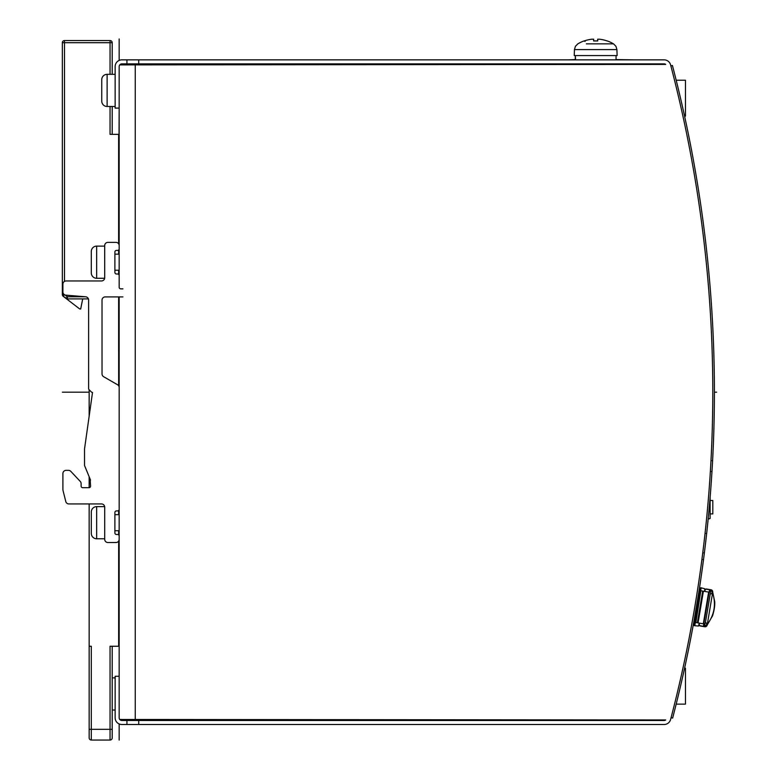 <?xml version="1.0" encoding="UTF-8"?>
<svg xmlns="http://www.w3.org/2000/svg" width="779" height="779" viewBox="0 0 779 779"><rect width="100%" height="100%" fill="white"/><g stroke="black" fill="none" stroke-linecap="round" stroke-linejoin="round"><path stroke-width="1.17" d="M671.771 714.995L671.079 717.673L672.637 718.082L673.329 715.395A1292.049 1292.049 0 0 0 673.124 68.162L672.423 65.485L670.875 65.884L671.566 68.571M703.515 559.585L702.395 567.969M698.335 595.341L699.425 588.349M704.138 554.736L704.206 554.2M704.216 554.122L704.323 553.265M703.486 559.809L703.564 559.234M705.949 539.818L706.076 538.649M706.757 532.622L706.884 531.434M712.843 455.842L712.863 455.296M707.108 529.35L707.176 528.668M706.952 530.742L706.855 531.677M706.621 533.839L706.787 532.3M704.187 554.405L704.625 550.889M711.714 475.521L711.811 474.031M706.981 530.518L707.176 528.698M706.134 538.143L706.368 536.059M706.446 535.377L706.582 534.199M706.456 535.329L706.183 537.744M705.959 539.672L706.134 538.211M712.152 468.559L712.249 466.835M711.996 471.139L712.064 470.029M712.006 470.925L712.123 469.046M712.152 468.53L712.473 462.833M702.58 217.75L702.473 217L702.58 217.75M702.931 220.311L703.096 221.596M712.444 463.466L712.483 462.638M712.853 455.501L713.019 451.995M712.055 460.71L712.59 460.71L712.834 456.017M701.256 208.256L702.317 215.851M687.711 130.872L687.302 128.895M686.903 126.977L686.766 126.334M686.465 124.922L686.357 124.397M122.926 288.863L120.784 288.863A1.607 1.607 -123.7 0 1 119.177 287.256L119.177 275.6A1.607 1.607 56.3 0 0 117.571 273.994L116.49 273.994A1.607 1.607 -123.7 0 1 114.883 272.377L114.883 252.016A1.607 1.607 -123.7 0 1 116.499 250.41L117.561 250.41A1.607 1.607 56.3 0 0 119.177 248.793L119.168 245.589A3.213 3.213 56.3 0 0 115.954 242.366L107.921 242.366A3.213 3.213 56.3 0 0 104.698 245.589L104.707 277.743A3.213 3.213 -123.7 0 1 101.494 280.956L66.108 280.966A3.213 3.213 56.3 0 0 62.895 284.179L62.895 291.94A3.213 3.213 56.3 0 0 65.845 295.144L85.671 296.799A3.213 3.213 -123.7 0 1 88.621 300.012L88.621 388.565A1.607 1.607 56.3 0 0 89.098 389.704L91.299 391.915A1.607 1.607 56.3 0 0 91.815 392.256L91.99 392.324A1.607 1.607 56.3 0 0 92.516 392.45L84.531 448.918L84.531 465.491L90.5 480.01A5.356 5.356 56.3 0 0 90.286 481.938L90.568 485.979A1.607 1.607 -123.7 0 1 88.962 487.703L82.73 487.703A1.607 1.607 -123.7 0 1 81.123 486.096L81.113 483.613A3.213 3.213 56.3 0 0 80.247 481.412L70.821 471.363A3.213 3.213 56.3 0 0 68.474 470.35L66.108 470.35A3.213 3.213 56.3 0 0 62.895 473.564L62.895 489.222A6.436 6.436 56.3 0 0 63.089 490.78L65.777 501.51A3.213 3.213 56.3 0 0 68.883 503.945L101.484 503.945A3.213 3.213 -123.7 0 1 104.707 507.158L104.707 539.311A3.213 3.213 56.3 0 0 107.921 542.535L115.954 542.525A3.213 3.213 56.3 0 0 119.168 539.311L119.168 717.81A2.678 2.678 0 0 0 119.752 719.475L665.724 719.952A2.678 2.678 0 0 1 664.117 720.487L138.73 720.487L138.73 724.509L126.938 724.509L126.938 720.487L121.845 720.487A2.678 2.678 0 0 1 120.239 719.952M567.005 724.509L664.117 724.509A6.699 6.699 0 0 0 670.592 719.504A1290.443 1290.443 0 0 0 670.592 64.852A6.699 6.699 0 0 0 664.117 59.856L651.692 59.856M664.117 59.856L138.73 59.856L138.73 63.878L664.117 63.878A2.678 2.678 0 0 1 665.724 64.414L119.752 64.891A2.678 2.678 0 0 0 119.168 66.556L119.168 245.473L119.168 229.23L118.632 229.23L119.168 108.096L119.168 245.463A3.213 3.213 56.3 0 0 118.632 243.808L118.632 134.358L110.053 134.358L112.205 134.358L112.205 106.489M672.637 718.082L673.329 715.395M112.205 646.249L112.205 729.329L112.205 646.249L110.053 646.249L118.642 646.249L118.642 541.084A3.213 3.213 56.3 0 0 119.168 539.311L119.168 676.269L115.146 676.269L115.146 717.81A6.699 6.699 0 0 0 121.845 724.509L126.938 724.509M138.73 724.509L664.117 724.509M665.724 719.952A2.678 2.678 0 0 1 664.117 720.487M664.117 63.878A2.678 2.678 0 0 1 665.724 64.414M120.239 64.414A2.678 2.678 0 0 1 121.845 63.878L126.938 63.878L126.938 59.856L138.73 59.856M138.73 63.878L126.938 63.878M126.938 59.856L121.845 59.856A6.699 6.699 0 0 0 115.146 66.556L115.146 108.096L119.168 108.096M118.632 254.158L118.632 250.001A1.607 1.607 56.3 0 0 119.168 248.92L119.168 275.503A1.607 1.607 56.3 0 0 118.632 274.393L118.632 270.235L119.168 270.235L114.883 270.235M119.168 296.906L119.168 387.397A3.213 3.213 56.3 0 0 118.642 385.761L118.632 296.906L119.168 296.906L119.168 387.377L119.168 296.906M114.883 530.742L119.168 530.742L119.168 509.427L119.168 535.368M119.168 539.311L119.168 536.098A1.607 1.607 56.3 0 0 117.571 534.491L116.49 534.491A1.607 1.607 -123.7 0 1 114.883 532.885L114.883 512.514A1.607 1.607 -123.7 0 1 116.499 510.907L117.561 510.907A1.607 1.607 56.3 0 0 119.177 509.3L119.177 387.553A3.213 3.213 56.3 0 0 117.571 384.758L103.636 376.715A3.213 3.213 -123.7 0 1 102.03 373.93L102.02 300.119A3.213 3.213 -123.7 0 1 105.243 296.906L122.926 296.906M119.168 536.001L119.168 522.699L119.168 536.001M119.168 275.493L119.168 270.235L119.168 275.493M119.168 266.282L119.168 254.158L114.883 254.158M114.883 261.666L114.883 253.896M114.883 522.164L114.883 514.393M104.707 514.393L104.707 531.005M119.168 514.656L118.642 514.656L118.642 510.498A1.607 1.607 56.3 0 0 119.168 509.408L119.168 514.656L114.883 514.656M104.707 268.921L104.707 267.09M104.707 264.763L104.698 262.231M104.698 259.621L104.698 257.323M104.698 255.483L104.698 254.305M96.664 278.278L104.659 278.278L104.707 277.743L104.698 246.115L96.664 246.115A5.356 5.356 -90 0 0 91.299 251.481L91.299 272.923A5.356 5.356 -90 0 0 96.664 278.278L96.664 246.115M104.659 278.278L104.707 277.743M104.707 507.158L104.707 538.776L96.664 538.776L96.664 506.623A5.356 5.356 -90 0 0 91.309 511.978L91.299 533.42A5.356 5.356 -90 0 0 96.664 538.776M104.659 506.623L96.664 506.623M115.146 74.326L107.112 74.326A5.356 5.356 0 0 0 101.747 79.682L101.747 101.124A5.356 5.356 0 0 0 107.112 106.489L107.112 74.326M115.146 106.489L107.112 106.489M101.747 96.596L101.747 93.499M115.146 677.876L112.205 677.876M115.146 710.039L112.205 710.039M126.938 720.487L138.73 720.487M118.642 530.742L118.642 534.9A1.607 1.607 56.3 0 1 119.168 536.04M112.205 74.326L112.205 42.699A2.142 2.142 0 0 0 110.053 40.557L64.501 40.557A2.142 2.142 0 0 0 62.349 42.699L62.349 294.579A2.142 2.142 55.9 0 0 63.187 296.283L64.423 294.676M89.157 737.908A2.142 2.142 16.5 0 0 91.299 740.05L110.053 740.05A2.142 2.142 0 0 0 112.205 737.908A2.142 2.142 -55.6 0 1 110.053 740.05L91.299 740.05A2.142 2.142 16.5 0 1 89.157 737.908L89.157 646.249L91.299 646.249L91.299 729.329L89.157 729.329L89.157 503.945M89.157 487.683L89.157 476.845M89.157 416.239L89.157 389.763M88.436 298.912L82.701 298.912L80.685 308.99L79.711 308.961L66.04 298.474A2.142 2.142 0 0 0 66.049 298.474L63.187 296.283L67.354 298.912L88.436 298.912M110.053 646.249L110.053 729.329L112.205 729.329L112.205 737.908A2.142 2.142 0 0 1 110.053 740.05L110.053 729.329L91.299 729.329L91.299 740.05M64.501 281.404L64.501 40.557A2.142 2.142 -42.2 0 0 62.349 42.699L110.053 42.699L110.053 40.557A2.142 2.142 -38.1 0 1 112.205 42.699L110.053 42.699L110.053 74.326M64.988 294.959L67.354 296.77L66.049 298.474A2.142 2.142 90 0 0 67.354 298.912L67.354 296.77L85.378 296.77M67.354 298.912L66.04 298.474M62.349 294.579A2.142 2.142 -0 0 0 63.187 296.283A2.142 2.142 0 0 1 62.349 294.579L64.267 294.579M575.584 59.856L575.33 55.562L575.379 59.856M575.311 57.052L575.311 59.856M617.124 55.562L574.24 55.562L574.454 49.603L616.91 49.603L617.124 55.562M586.334 43.858L613.521 43.858A34.841 34.841 0 0 0 607.347 40.956L607.162 40.956A34.821 34.685 -167.6 0 0 599.255 39.193A34.821 34.685 -167.6 0 1 607.016 40.907A0.886 0.886 0 0 1 607.347 40.956M597.727 39.193L597.581 40.907L597.736 39.193L599.255 39.193L597.736 39.193A34.821 0.662 95 0 1 597.727 40.956L593.637 40.956A34.821 0.662 -95 0 1 593.637 39.193L592.108 39.193L593.637 39.193L593.715 40.187M574.454 49.603L575.418 46.302L577.843 43.858A34.841 34.841 0 0 1 584.016 40.956L584.201 40.956A34.821 34.685 -12.4 0 1 592.108 39.193M584.961 63.878L584.961 64.414M606.403 63.878L606.403 64.414M701.48 562.769L701.986 558.884M698.909 591.709L693.992 620.97M699.299 623.132L698.49 626.034L694.79 625.732L701.168 587.833L700.107 587.97L693.826 625.255A1.071 1.071 0 0 1 693.641 624.446M694.79 625.732L694.517 625.683A1.071 1.071 0 0 1 693.826 625.255L694.517 625.683L700.905 587.794A1.071 1.071 0 0 0 700.107 587.97A1.071 1.071 0 0 1 700.905 587.794M701.168 587.833L704.771 588.758L704.644 591.417M699.669 588.671A1.071 1.071 0 0 1 700.107 587.97A1.071 1.071 0 0 0 699.669 588.671M695.881 622.548L700.827 590.774L695.481 622.489L697.371 622.801L702.707 591.086L708.647 592.089L703.31 623.804L697.371 622.801M698.929 625.342A1.071 1.071 0 0 1 698.49 626.034M701.217 590.833L702.707 591.086M699.357 623.132L699.269 625.518L703.379 626.384L709.562 589.674L705.394 589.138L704.693 591.427M702.824 626.443L706.319 626.394A2.142 2.142 0 0 1 704.722 626.754L704.508 626.725M706.193 588.953L710.954 589.761A2.142 2.142 0 0 1 712.707 592.225L707.196 625.001A2.142 2.142 0 0 1 704.722 626.754L699.97 625.956M707.488 623.239L705.375 622.879L703.856 626.608M710.029 589.917L710.438 591.485L712.064 590.92L709.046 589.44M710.088 589.615L710.954 589.761A2.142 2.142 0 0 1 712.707 592.225A2.142 2.142 0 0 0 712.347 590.628L711.792 593.89L712.415 593.987M706.319 626.394A2.142 2.142 0 0 0 707.196 625.001L707.293 624.407C714.431 614.787 716.203 604.261 712.61 592.819L712.697 592.322M707.283 624.485L706.154 626.024L706.874 623.132M704.8 624.962L706.154 626.024L703.904 626.306M711.792 593.89L710.302 593.637L710.438 591.485M712.629 592.741L712.064 590.92L710.74 589.722M712.347 590.628A2.142 2.142 0 0 0 710.954 589.761M703.398 591.203L698.062 622.918M704.002 555.816L704.119 554.911M712.921 454.069L712.951 453.544M685.968 122.566L686.474 124.981M686.757 126.315L686.981 127.386M687.263 128.73L687.487 129.801M688.802 136.228L688.967 137.036M703.515 559.614L702.979 559.614M711.967 471.558L711.431 471.558M676.182 704.138L685.462 704.138L685.462 668.226L684.575 668.226M568.612 719.952L568.612 720.487M637.845 720.487L638.498 719.952M634.544 59.856L616.053 59.584M575.311 59.584L568.612 59.856M638.498 64.414L637.845 63.878M684.575 116.139L685.462 116.139L685.462 80.227L676.182 80.227M568.612 63.878L568.612 64.414M710.117 500.507L712.804 500.507L712.804 513.906L710.117 513.906M708.16 519.135L710.117 518.463L710.117 497.362M82.73 487.703A1.607 1.607 -123.7 0 1 81.123 486.096L81.113 483.613A3.213 3.213 56.3 0 0 80.247 481.412L70.821 471.363A3.213 3.213 56.3 0 0 68.474 470.35M716.651 392.178L714.411 392.178M89.157 392.178L62.349 392.178M119.168 38.95L119.168 60.411M119.168 723.944L119.168 740.05M135.254 719.952L135.254 64.414M110.053 106.489L110.053 134.358M110.053 40.557A2.142 2.142 -38.1 0 1 112.205 42.699M704.031 625.556L703.534 625.469M709.406 590.589L709.903 590.667M710.302 593.637L705.375 622.879M616.053 55.562L616.053 59.856M613.521 43.858L615.946 46.302L616.91 49.603M597.707 40.907L593.656 40.907M585.117 41.404L584.016 40.956M712.532 591.368L714.752 601.758C714.732 603.618 715.151 607.162 712.551 615.829L706.748 625.761M706.65 533.566L706.115 533.566M703.836 552.895L704.372 552.895"/></g></svg>
